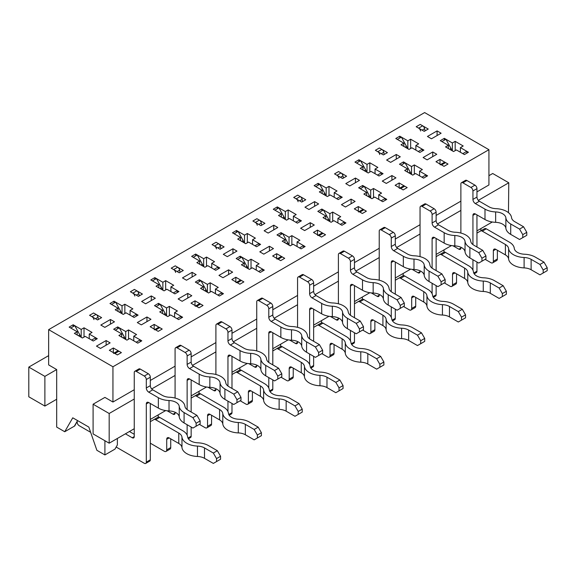 <?xml version="1.0" encoding="UTF-8"?>
<svg xmlns="http://www.w3.org/2000/svg" width="576" height="576" viewBox="0 0 576 576"><rect width="100%" height="100%" fill="white"/><g stroke="black" fill="none" stroke-linecap="round" stroke-linejoin="round"><path stroke-width="0.86" d="M452.362 142.97L444.326 138.326L440.302 140.645L448.344 145.289L445.529 146.909L453.564 151.553L456.379 149.926L464.414 154.57L468.432 152.251L460.397 147.607L463.212 145.987L455.177 141.343L452.362 142.97L452.362 150.854M444.326 140.184L444.326 138.326M428.249 129.046L420.214 124.409L416.196 126.727L424.231 131.364L428.249 129.046M112.946 366.768L488.93 149.695L424.634 112.572L48.65 329.645L112.946 366.768L112.946 402.034L134.251 389.736M488.93 149.695L488.93 184.961L476.957 191.88M480.895 230.81L480.895 228.578M247.334 242.777L247.334 233.496L244.519 235.123L236.484 230.479L232.466 232.805L240.502 237.442L237.686 239.069L245.722 243.706L248.537 242.086L256.572 246.722L260.59 244.404L252.554 239.76L252.554 244.404M276.811 259.085A2.844 1.642 -120 0 1 278.23 259.229L280.685 260.647L284.702 258.322L276.667 253.685L272.65 256.003L280.685 260.647L284.702 258.322L282.254 256.91A2.844 1.642 -120 0 0 280.829 256.766L277.402 258.746M276.667 258.322L276.667 253.685M48.65 329.645L48.65 364.91L56.686 369.554L56.686 427.09L64.728 431.734L74.772 425.93L77.184 421.294L77.184 422.222A2.844 1.642 -120 0 0 79.193 425.7L90.648 432.31M64.728 431.734L72.763 417.809L88.841 427.09L96.876 450.295L104.911 454.932L104.911 440.734M134.251 399.017L109.174 413.496L93.096 404.215L104.911 397.39L112.946 402.034M248.213 268.718L248.213 260.827L240.178 256.19L236.16 258.509L244.195 263.153L241.387 264.773L249.422 269.417L252.238 267.79L260.273 272.434L264.29 270.108L256.255 265.471L259.063 263.844L251.028 259.207L248.213 260.827M240.178 258.048L240.178 256.19M224.107 246.91L216.065 242.266L212.047 244.591L220.082 249.228L224.107 246.91M56.686 399.247L44.878 406.073L28.8 396.792L28.8 367.092L44.878 376.373L56.686 369.554M98.41 319.478L97.985 317.282A2.844 1.642 60 0 0 96.034 314.402L93.578 312.984L89.561 315.31L97.596 319.946L101.614 317.628L93.578 312.984L89.561 315.31L92.016 316.721A2.844 1.642 60 0 1 93.96 319.601M121.709 333.864L118.894 335.491L126.936 340.135L129.744 338.508L137.786 343.145L141.804 340.826L133.769 336.19L136.577 334.562L128.542 329.926L125.726 331.546L117.691 326.909L113.674 329.227L121.709 333.864L121.709 337.118M81.202 337.298L81.202 329.414L73.166 324.77L69.149 327.096L77.184 331.733L77.184 334.98M73.166 326.628L73.166 324.77M77.184 331.733L74.369 333.36L82.411 337.997L85.219 336.37L93.262 341.014L97.279 338.695L89.237 334.051L92.052 332.431L84.017 327.787L81.202 329.414M77.587 420.595L74.369 426.161M252.554 239.76L255.37 238.14L247.334 233.496M441.108 133.222L437.09 130.903L427.442 136.469L431.467 138.794L441.108 133.222M110.138 342.871L106.121 340.553L96.473 346.118L100.49 348.437L110.138 342.871M114.48 321.804L110.455 319.486L100.814 325.051L104.832 327.37L114.48 321.804M150.962 319.298L146.945 316.98L137.304 322.546L141.322 324.864L150.962 319.298M155.304 298.231L151.286 295.913L141.646 301.478L145.663 303.797L155.304 298.231M191.794 295.726L187.776 293.407L178.128 298.973L182.153 301.291L191.794 295.726M196.135 274.658L192.118 272.34L182.47 277.906L186.487 280.224L196.135 274.658M232.625 272.153L228.607 269.834L218.959 275.4L222.977 277.718L232.625 272.153M236.966 251.086L232.942 248.767L223.301 254.333L227.318 256.651L236.966 251.086M273.456 248.58L269.431 246.262L259.79 251.827L263.808 254.146L273.456 248.58M277.79 227.513L273.773 225.194L264.132 230.76L268.15 233.078L277.79 227.513M314.28 225.007L310.262 222.689L300.622 228.254L304.639 230.573L314.28 225.007M318.622 203.94L314.604 201.622L304.956 207.187L308.974 209.506L318.622 203.94M355.111 201.434L351.094 199.116L341.446 204.682L345.463 207L355.111 201.434M359.453 180.367L355.435 178.049L345.787 183.614L349.805 185.94L359.453 180.367M395.942 177.862L391.918 175.543L382.277 181.109L386.294 183.427L395.942 177.862M400.277 156.794L396.259 154.476L386.618 160.042L390.636 162.367L400.277 156.794M436.766 154.289L432.749 151.97L423.108 157.536L427.126 159.862L436.766 154.289M113.494 353.376A2.844 1.642 -120 0 1 114.919 353.52L117.367 354.931L121.392 352.613L113.35 347.976L109.332 350.294L117.367 354.931L121.392 352.613L118.937 351.194A2.844 1.642 -120 0 0 117.511 351.058L114.084 353.038M142.445 294.055L134.41 289.411L130.392 291.737L138.427 296.374L142.445 294.055M154.325 329.803A2.844 1.642 -120 0 1 155.743 329.947L158.198 331.358L162.216 329.04L154.181 324.403L150.163 326.722L158.198 331.358L162.216 329.04L159.761 327.622A2.844 1.642 -120 0 0 158.342 327.485L154.915 329.465M195.156 306.23A2.844 1.642 -120 0 1 196.574 306.374L199.03 307.786L203.047 305.467L195.012 300.83L190.994 303.149L199.03 307.786L203.047 305.467L200.592 304.049A2.844 1.642 -120 0 0 199.174 303.912L195.739 305.892M183.276 270.482L175.241 265.838L171.216 268.164L179.258 272.801L183.276 270.482M235.98 282.658A2.844 1.642 -120 0 1 237.406 282.802L239.854 284.22L243.878 281.894L235.836 277.258L231.818 279.576L239.854 284.22L243.878 281.894L241.423 280.483A2.844 1.642 -120 0 0 239.998 280.339L236.57 282.319M264.931 223.337L256.896 218.7L252.878 221.018L260.914 225.655L264.931 223.337M305.762 199.764L297.727 195.127L293.71 197.446L301.745 202.082L305.762 199.764M317.642 235.512A2.844 1.642 -120 0 1 319.061 235.656L321.516 237.074L325.534 234.749L317.498 230.112L313.481 232.43L321.516 237.074L325.534 234.749L323.078 233.338A2.844 1.642 -120 0 0 321.66 233.194L318.226 235.174M358.466 211.939A2.844 1.642 -120 0 1 359.892 212.083L362.347 213.502L366.365 211.176L358.322 206.539L354.305 208.858L362.347 213.502L366.365 211.176L363.91 209.765A2.844 1.642 -120 0 0 362.491 209.621L359.057 211.601M399.298 188.366A2.844 1.642 -120 0 1 400.716 188.51L403.171 189.929L407.189 187.61L399.154 182.966L395.136 185.285L403.171 189.929L407.189 187.61L404.741 186.192A2.844 1.642 -120 0 0 403.315 186.048L399.888 188.028M440.129 164.801A2.844 1.642 -120 0 1 441.547 164.938L444.002 166.356L448.02 164.038L439.985 159.394L435.967 161.712L444.002 166.356L448.02 164.038L445.565 162.619A2.844 1.642 -120 0 0 444.146 162.475L440.719 164.455M346.594 176.191L338.551 171.554L334.534 173.873L342.576 178.51L346.594 176.191M387.418 152.618L379.382 147.982L375.365 150.3L383.4 154.937L387.418 152.618M403.819 143.15L401.004 144.778L409.039 149.414L411.854 147.794L419.89 152.431L423.907 150.113L415.872 145.476L418.687 143.849L410.645 139.212L407.837 140.832L399.794 136.195L395.777 138.514L403.819 143.15L403.819 146.405M362.988 166.723L360.173 168.35L368.208 172.987L371.023 171.367L379.058 176.004L383.083 173.686L375.041 169.049L377.856 167.422L369.821 162.785L367.006 164.405L358.97 159.768L354.953 162.086L362.988 166.723L362.988 169.978M322.157 190.296L319.342 191.923L327.384 196.56L330.192 194.94L338.234 199.577L342.252 197.258L334.217 192.622L337.025 190.994L328.99 186.358L326.174 187.978L318.139 183.341L314.122 185.659L322.157 190.296L322.157 193.543M281.326 213.869L278.518 215.496L286.553 220.133L289.368 218.513L297.403 223.15L301.421 220.831L293.386 216.194L296.201 214.567L288.158 209.923L285.35 211.55L277.308 206.914L273.29 209.232L281.326 213.869L281.326 217.116M199.67 261.014L196.855 262.642L204.898 267.278L207.706 265.658L215.748 270.295L219.766 267.977L211.73 263.333L214.538 261.713L206.503 257.069L203.688 258.696L195.653 254.052L191.635 256.378L199.67 261.014L199.67 264.262M158.839 284.587L156.031 286.214L164.066 290.851L166.882 289.231L174.917 293.868L178.934 291.55L170.899 286.906L173.714 285.286L165.672 280.642L162.864 282.269L154.822 277.625L150.804 279.95L158.839 284.587L158.839 287.834M118.015 308.16L115.2 309.787L123.235 314.424L126.05 312.804L134.086 317.441L138.103 315.122L130.068 310.478L132.883 308.858L124.848 304.214L122.033 305.842L113.998 301.198L109.973 303.523L118.015 308.16L118.015 311.407M162.54 310.298L159.725 311.918L167.76 316.562L170.575 314.935L178.61 319.572L182.635 317.254L174.593 312.617L177.408 310.99L169.373 306.353L166.558 307.973L158.522 303.336L154.505 305.654L162.54 310.298L162.54 313.546M203.371 286.726L200.556 288.346L208.591 292.99L211.406 291.362L219.442 296.006L223.459 293.681L215.424 289.044L218.239 287.417L210.197 282.78L207.389 284.4L199.346 279.763L195.329 282.082L203.371 286.726L203.371 289.973M285.026 239.58L282.211 241.2L290.254 245.844L293.062 244.217L301.104 248.861L305.122 246.535L297.079 241.898L299.894 240.271L291.859 235.634L289.044 237.254L281.009 232.618L276.991 234.936L285.026 239.58L285.026 242.827M325.858 216.007L323.042 217.627L331.078 222.271L333.893 220.644L341.928 225.288L345.946 222.962L337.91 218.326L340.726 216.698L332.69 212.062L329.875 213.682L321.84 209.045L317.815 211.363L325.858 216.007L325.858 219.254M366.682 192.434L363.874 194.054L371.909 198.698L374.724 197.071L382.759 201.715L386.777 199.39L378.742 194.753L381.55 193.126L373.514 188.489L370.706 190.116L362.664 185.472L358.646 187.79L366.682 192.434L366.682 195.682M407.513 168.862L404.698 170.482L412.74 175.126L415.548 173.498L423.59 178.142L427.608 175.824L419.566 171.18L422.381 169.56L414.346 164.916L411.53 166.543L403.495 161.899L399.478 164.218L407.513 168.862L407.513 172.109M244.519 243.014L244.519 235.123M236.484 232.337L236.484 230.479M289.044 237.254L289.044 245.146M281.009 234.475L281.009 232.618M411.53 166.543L411.53 174.427M403.495 163.757L403.495 161.899M399.794 138.053L399.794 136.195M407.837 140.832L407.837 148.723M410.645 148.493L410.645 139.212M291.859 244.915L291.859 235.634M321.516 322.855L321.516 320.594M117.367 438.458L117.367 444.953L114.962 449.129L104.911 454.932M280.685 344.167L280.685 346.428M93.096 404.215L93.096 433.915L109.174 443.189L134.251 428.717M150.322 419.436L165.665 410.573M191.153 395.863L206.496 387.007M231.984 372.29L247.32 363.434M272.808 348.718L288.151 339.862M313.639 325.145L328.982 316.289M354.47 301.572L369.814 292.716M395.294 277.999L410.638 269.143M436.126 254.426L451.469 245.57M476.957 230.854L492.3 221.998M508.464 212.666L508.781 182.779L492.71 173.498L488.93 175.68M158.198 414.886L158.198 417.146M128.542 339.206L128.542 329.926M133.769 336.19L133.769 340.826M448.344 148.536L448.344 145.289M444.002 252.137L444.002 249.883M415.872 150.113L415.872 145.476M439.985 164.038L439.985 159.394M293.386 220.831L293.386 216.194M317.498 234.749L317.498 230.112M460.397 152.251L460.397 147.607M125.726 339.437L125.726 331.546M117.691 328.766L117.691 326.909M455.177 150.624L455.177 141.343M256.255 265.471L256.255 270.108M251.028 268.488L251.028 259.207M240.502 237.442L240.502 240.689M84.017 337.068L84.017 327.787M89.237 334.051L89.237 338.695M113.35 352.613L113.35 347.976M150.322 380.455L175.075 366.163M191.153 356.882L215.906 342.59M231.984 333.31L256.738 319.018M272.808 309.737L297.562 295.445M313.639 286.164L338.393 271.872M354.47 262.591L379.224 248.299M395.294 239.018L420.048 224.726M436.126 215.446L460.879 201.154M375.041 173.686L375.041 169.049M399.154 187.61L399.154 182.966M358.322 211.176L358.322 206.539M369.821 172.066L369.821 162.785M367.006 164.405L367.006 172.296M334.217 197.258L334.217 192.622M328.99 195.631L328.99 186.358M326.174 187.978L326.174 195.869M285.35 211.55L285.35 219.442M288.158 219.204L288.158 209.923M211.73 263.333L211.73 267.977M206.503 266.35L206.503 257.069M170.899 286.906L170.899 291.55M203.688 266.587L203.688 258.696M165.672 289.922L165.672 280.642M130.068 310.478L130.068 315.122M162.864 290.153L162.864 282.269M124.848 313.495L124.848 304.214M174.593 312.617L174.593 317.254M122.033 313.726L122.033 305.842M169.373 315.634L169.373 306.353M215.424 289.044L215.424 293.681M166.558 315.864L166.558 307.973M210.197 292.061L210.197 282.78M207.389 292.291L207.389 284.4M244.195 263.153L244.195 266.4M297.079 246.535L297.079 241.898M337.91 222.962L337.91 218.326M332.69 221.342L332.69 212.062M329.875 213.682L329.875 221.573M378.742 199.39L378.742 194.753M373.514 197.77L373.514 188.489M370.706 190.116L370.706 198M419.566 175.824L419.566 171.18M414.346 174.197L414.346 164.916M113.998 303.055L113.998 301.198M358.97 161.618L358.97 159.768M362.664 187.33L362.664 185.472M318.139 185.191L318.139 183.341M321.84 210.902L321.84 209.045M277.308 208.764L277.308 206.914M195.653 255.91L195.653 254.052M199.346 281.621L199.346 279.763M154.822 279.482L154.822 277.625M158.522 305.194L158.522 303.336M151.69 388.951L175.075 375.444M192.514 365.378L215.906 351.871M233.345 341.806L256.738 328.298M274.176 318.233L297.562 304.726M315 294.66L338.393 281.153M355.831 271.087L379.224 257.58M396.662 247.514L420.048 234.007M437.494 223.942L460.879 210.434M478.318 200.369L508.781 182.779M48.65 355.63L28.8 367.092M362.347 299.282L362.347 297.022M154.181 329.04L154.181 324.403M195.012 305.467L195.012 300.83M199.03 391.313L199.03 393.574M235.836 281.894L235.836 277.258M239.854 367.74L239.854 370.001M44.878 376.373L44.878 406.073M109.174 413.496L109.174 443.189M403.171 275.71L403.171 273.449M437.09 135.54L437.09 130.903M106.121 345.19L106.121 340.553M110.455 324.122L110.455 319.486M146.945 321.617L146.945 316.98M151.286 300.55L151.286 295.913M187.776 298.044L187.776 293.407M192.118 276.977L192.118 272.34M228.607 274.471L228.607 269.834M232.942 253.404L232.942 248.767M269.431 250.898L269.431 246.262M273.773 229.831L273.773 225.194M310.262 227.326L310.262 222.689M314.604 206.258L314.604 201.622M351.094 203.753L351.094 199.116M355.435 182.686L355.435 178.049M391.918 180.18L391.918 175.543M396.259 159.113L396.259 154.476M432.749 156.607L432.749 151.97M381.838 149.393L377.82 151.718L375.365 150.3L379.382 147.982L381.838 149.393A2.844 1.642 60 0 1 383.782 152.273L384.214 154.469M401.083 165.146L405.101 162.828L410.177 172.022A5.681 3.283 60 0 1 411.034 174.139M426.053 176.717L426.002 174.895L421.978 177.214M436.126 256.651L443.779 252.238A3.413 1.966 60 0 1 445.486 252.403L468.598 265.752A16.668 9.626 0 0 1 473.443 271.901A10.987 6.343 180 0 0 483.66 277.805A16.668 9.626 0 0 1 494.316 280.598L503.158 285.703L506.369 291.269L502.351 293.594L502.351 296.561L506.369 294.242L506.369 291.269M456.538 273.823L456.538 282.55A3.413 1.966 60 0 1 455.832 284.112L451.814 286.43A3.413 1.966 60 0 1 450.108 286.258L444.326 282.917M377.82 151.718A2.844 1.642 60 0 1 379.764 154.591M439.762 254.556L443.779 252.238L439.762 254.556A3.413 1.966 60 0 1 441.468 254.729L464.58 268.07L464.58 278.467L454.932 272.894L452.52 274.291L452.52 284.868A3.413 1.966 60 0 1 451.814 286.43M502.351 293.594L499.14 288.022L490.298 282.917A10.987 6.343 0 0 0 483.271 281.074A16.668 9.626 180 0 1 467.77 272.124A10.987 6.343 0 0 0 464.58 268.07M499.14 288.022L503.158 285.703M452.52 274.291A3.413 1.966 60 0 1 453.226 272.729A3.413 1.966 60 0 1 454.932 272.894M502.351 296.561L499.14 298.418L490.298 293.314A10.987 6.343 0 0 0 483.271 291.47A16.668 9.626 180 0 1 467.77 282.521A10.987 6.343 0 0 0 464.58 278.467M341.006 172.966L336.989 175.291L334.534 173.873L338.551 171.554L341.006 172.966A2.844 1.642 60 0 1 342.958 175.846L343.382 178.042M360.252 188.719L364.27 186.401L369.346 195.595A5.681 3.283 60 0 1 370.202 197.712M385.222 200.29L385.171 198.468L381.154 200.786M395.294 280.224L402.948 275.81A3.413 1.966 60 0 1 404.654 275.976L427.766 289.325A16.668 9.626 0 0 1 432.612 295.474A10.987 6.343 180 0 0 442.829 301.37A16.668 9.626 0 0 1 453.485 304.171L462.326 309.276L465.545 314.842L461.52 317.16L461.52 320.134L465.545 317.815L465.545 314.842M415.714 297.396L415.714 306.122A3.413 1.966 60 0 1 415.008 307.678L410.983 310.003A3.413 1.966 60 0 1 409.284 309.83L403.495 306.49M336.989 175.291A2.844 1.642 60 0 1 338.94 178.164M398.93 278.129L402.948 275.81L398.93 278.129A3.413 1.966 60 0 1 400.637 278.302L423.749 291.643L423.749 302.033L414.101 296.467L411.696 297.857L411.696 308.441A3.413 1.966 60 0 1 410.983 310.003M461.52 317.16L458.309 311.594L449.467 306.49A10.987 6.343 0 0 0 442.44 304.646A16.668 9.626 180 0 1 426.938 295.697A10.987 6.343 0 0 0 423.749 291.643M458.309 311.594L462.326 309.276M411.696 297.857A3.413 1.966 60 0 1 412.402 296.302A3.413 1.966 60 0 1 414.101 296.467M461.52 320.134L458.309 321.991L449.467 316.886A10.987 6.343 0 0 0 442.44 315.043A16.668 9.626 180 0 1 426.938 306.094A10.987 6.343 0 0 0 423.749 302.033M300.182 196.538L296.158 198.864L293.71 197.446L297.727 195.127L300.182 196.538A2.844 1.642 60 0 1 302.126 199.418L302.551 201.614M319.428 212.292L323.446 209.974L328.522 219.168A5.681 3.283 60 0 1 329.371 221.285M344.39 223.862L344.34 222.041L340.322 224.359M354.47 303.797L362.117 299.383A3.413 1.966 60 0 1 363.823 299.549L386.935 312.898A16.668 9.626 0 0 1 391.781 319.046A10.987 6.343 180 0 0 401.998 324.943A16.668 9.626 0 0 1 412.654 327.744L421.495 332.849L424.714 338.414L420.696 340.733L420.696 343.706L424.714 341.388L424.714 338.414M374.882 320.969L374.882 329.695A3.413 1.966 60 0 1 374.177 331.25L370.159 333.576A3.413 1.966 60 0 1 368.453 333.403L362.664 330.062M296.158 198.864A2.844 1.642 60 0 1 298.109 201.737M358.099 301.702L362.117 299.383L358.099 301.702A3.413 1.966 60 0 1 359.806 301.867L382.918 315.216L382.918 325.606L373.277 320.04L370.865 321.43L370.865 332.014A3.413 1.966 60 0 1 370.159 333.576M420.696 340.733L417.478 335.167L408.636 330.062A10.987 6.343 0 0 0 401.616 328.219A16.668 9.626 180 0 1 386.114 319.27A10.987 6.343 0 0 0 382.918 315.216M417.478 335.167L421.495 332.849M370.865 321.43A3.413 1.966 60 0 1 371.57 319.874A3.413 1.966 60 0 1 373.277 320.04M420.696 343.706L417.478 345.564L408.636 340.459A10.987 6.343 0 0 0 401.616 338.616A16.668 9.626 180 0 1 386.114 329.666A10.987 6.343 0 0 0 382.918 325.606M259.351 220.111L255.334 222.437L252.878 221.018L256.896 218.7L259.351 220.111A2.844 1.642 60 0 1 261.295 222.991L261.727 225.187M278.597 235.865L282.614 233.546L287.69 242.741A5.681 3.283 60 0 1 288.54 244.858M303.566 247.435L303.509 245.606L299.491 247.932M313.639 327.37L321.293 322.956A3.413 1.966 60 0 1 322.999 323.122L346.111 336.47A16.668 9.626 0 0 1 350.957 342.619A10.987 6.343 180 0 0 361.174 348.516A16.668 9.626 0 0 1 371.83 351.317L380.671 356.422L383.882 361.987L379.865 364.306L379.865 367.279L383.882 364.961L383.882 361.987M334.051 344.542L334.051 353.268A3.413 1.966 60 0 1 333.346 354.823L329.328 357.149A3.413 1.966 60 0 1 327.622 356.976L321.833 353.635M255.334 222.437A2.844 1.642 60 0 1 257.278 225.31M317.275 325.274L321.293 322.956L317.275 325.274A3.413 1.966 60 0 1 318.974 325.44L342.094 338.789L342.094 349.178L332.446 343.613L330.034 345.002L330.034 355.586A3.413 1.966 60 0 1 329.328 357.149M379.865 364.306L376.654 358.74L367.812 353.635A10.987 6.343 0 0 0 360.785 351.792A16.668 9.626 180 0 1 345.283 342.842A10.987 6.343 0 0 0 342.094 338.789M376.654 358.74L380.671 356.422M330.034 345.002A3.413 1.966 60 0 1 330.739 343.447A3.413 1.966 60 0 1 332.446 343.613M379.865 367.279L376.654 369.137L367.812 364.032A10.987 6.343 0 0 0 360.785 362.189A16.668 9.626 180 0 1 345.283 353.239A10.987 6.343 0 0 0 342.094 349.178M218.52 243.684L214.502 246.002L212.047 244.591L216.065 242.266L218.52 243.684A2.844 1.642 60 0 1 220.471 246.564L220.896 248.76M237.766 259.438L241.783 257.119L246.859 266.314A5.681 3.283 60 0 1 247.716 268.43M262.735 271.008L262.685 269.179L258.667 271.505M272.808 350.942L280.462 346.529A3.413 1.966 60 0 1 282.168 346.694L305.28 360.036A16.668 9.626 0 0 1 310.126 366.192A10.987 6.343 180 0 0 320.342 372.089A16.668 9.626 0 0 1 330.998 374.89L339.84 379.994L343.058 385.56L339.034 387.878L339.034 390.852L343.058 388.534L343.058 385.56M293.227 368.114L293.227 376.841A3.413 1.966 60 0 1 292.514 378.396L288.497 380.722A3.413 1.966 60 0 1 286.798 380.549L281.009 377.208M214.502 246.002A2.844 1.642 60 0 1 216.454 248.882M276.444 348.847L280.462 346.529L276.444 348.847A3.413 1.966 60 0 1 278.15 349.013L301.262 362.362L301.262 372.751L291.614 367.186L289.202 368.575L289.202 379.159A3.413 1.966 60 0 1 288.497 380.722M339.034 387.878L335.822 382.313L326.981 377.208A10.987 6.343 0 0 0 319.954 375.365A16.668 9.626 180 0 1 304.452 366.415A10.987 6.343 0 0 0 301.262 362.362M335.822 382.313L339.84 379.994M289.202 368.575A3.413 1.966 60 0 1 289.915 367.02A3.413 1.966 60 0 1 291.614 367.186M339.034 390.852L335.822 392.71L326.981 387.605A10.987 6.343 0 0 0 319.954 385.762A16.668 9.626 180 0 1 304.452 376.812A10.987 6.343 0 0 0 301.262 372.751M177.689 267.257L173.671 269.575L171.216 268.164L175.241 265.838L177.689 267.257A2.844 1.642 60 0 1 179.64 270.137L180.065 272.333M196.942 283.01L200.959 280.692L206.028 289.886A5.681 3.283 60 0 1 206.885 292.003M221.904 294.581L221.854 292.752L217.836 295.078M231.984 374.515L239.63 370.102A3.413 1.966 60 0 1 241.337 370.267L264.449 383.609A16.668 9.626 0 0 1 269.294 389.765A10.987 6.343 180 0 0 279.511 395.662A16.668 9.626 0 0 1 290.167 398.462L299.009 403.567L302.227 409.133L298.21 411.451L298.21 414.425L302.227 412.106L302.227 409.133M252.396 391.687L252.396 400.406A3.413 1.966 60 0 1 251.69 401.969L247.673 404.294A3.413 1.966 60 0 1 245.966 404.122L240.178 400.781M173.671 269.575A2.844 1.642 60 0 1 175.622 272.455M235.613 372.42L239.63 370.102L235.613 372.42A3.413 1.966 60 0 1 237.319 372.586L260.431 385.934L260.431 396.324L250.79 390.758L248.378 392.148L248.378 402.732A3.413 1.966 60 0 1 247.673 404.294M298.21 411.451L294.991 405.886L286.15 400.781A10.987 6.343 0 0 0 279.13 398.938A16.668 9.626 180 0 1 263.628 389.988A10.987 6.343 0 0 0 260.431 385.934M294.991 405.886L299.009 403.567M248.378 392.148A3.413 1.966 60 0 1 249.084 390.586A3.413 1.966 60 0 1 250.79 390.758M298.21 414.425L294.991 416.282L286.15 411.178A10.987 6.343 0 0 0 279.13 409.334A16.668 9.626 180 0 1 263.628 400.385A10.987 6.343 0 0 0 260.431 396.324M136.865 290.83L132.847 293.148L130.392 291.737L134.41 289.411L136.865 290.83A2.844 1.642 60 0 1 138.809 293.71L139.241 295.906M156.11 306.583L160.128 304.265L165.204 313.459A5.681 3.283 60 0 1 166.054 315.576M181.08 318.154L181.022 316.325L177.005 318.65M191.153 398.088L198.806 393.674A3.413 1.966 60 0 1 200.506 393.84L223.625 407.182A16.668 9.626 0 0 1 228.463 413.338A10.987 6.343 180 0 0 238.68 419.234A16.668 9.626 0 0 1 249.343 422.035L258.185 427.14L261.396 432.706L257.378 435.024L257.378 437.998L261.396 435.672L261.396 432.706M211.565 415.26L211.565 423.979A3.413 1.966 60 0 1 210.859 425.542L206.842 427.86A3.413 1.966 60 0 1 205.135 427.694L199.346 424.354M132.847 293.148A2.844 1.642 60 0 1 134.791 296.028M194.789 395.993L198.806 393.674L194.789 395.993A3.413 1.966 60 0 1 196.488 396.158L219.6 409.507L219.6 419.897L209.959 414.331L207.547 415.721L207.547 426.305A3.413 1.966 60 0 1 206.842 427.86M257.378 435.024L254.16 429.458L245.326 424.354A10.987 6.343 0 0 0 238.298 422.51A16.668 9.626 180 0 1 222.797 413.561A10.987 6.343 0 0 0 219.6 409.507M254.16 429.458L258.185 427.14M207.547 415.721A3.413 1.966 60 0 1 208.253 414.158A3.413 1.966 60 0 1 209.959 414.331M257.378 437.998L254.16 439.848L245.326 434.75A10.987 6.343 0 0 0 238.298 432.907A16.668 9.626 180 0 1 222.797 423.95A10.987 6.343 0 0 0 219.6 419.897M115.279 330.156L119.297 327.838L124.373 337.032A5.681 3.283 60 0 1 125.23 339.149M140.249 341.726L140.198 339.898L136.174 342.223M150.322 421.661L157.975 417.24A3.413 1.966 60 0 1 159.682 417.413L182.794 430.754A16.668 9.626 -0 0 1 187.639 436.91A10.987 6.343 180 0 0 197.856 442.807A16.668 9.626 -0 0 1 208.512 445.608L217.354 450.713L220.565 456.278L216.547 458.597L216.547 461.57L220.565 459.245L220.565 456.278M170.734 438.833L170.734 447.552A3.413 1.966 60 0 1 170.028 449.114L166.01 451.433A3.413 1.966 60 0 1 164.304 451.267L150.322 443.196M157.975 417.24L153.958 419.566A3.413 1.966 60 0 1 155.664 419.731L178.776 433.08L178.776 443.47L169.128 437.904L166.716 439.294L166.716 449.878A3.413 1.966 60 0 1 166.01 451.433M216.547 458.597L213.336 453.031L204.494 447.926A10.987 6.343 -0 0 0 197.467 446.083A16.668 9.626 180 0 1 181.966 437.134A10.987 6.343 -0 0 0 178.776 433.08M213.336 453.031L217.354 450.713M166.716 439.294A3.413 1.966 60 0 1 167.422 437.731A3.413 1.966 60 0 1 169.128 437.904M216.547 461.57L213.336 463.421L204.494 458.323A10.987 6.343 -0 0 0 197.467 456.473A16.668 9.626 180 0 1 181.966 447.523A10.987 6.343 -0 0 0 178.776 443.47M422.669 125.82L418.644 128.146L416.196 126.727L420.214 124.409L422.669 125.82A2.844 1.642 60 0 1 424.613 128.7L425.045 130.896M441.914 141.574L445.932 139.255L451.008 148.45A5.681 3.283 60 0 1 451.858 150.566M466.877 153.144L466.826 151.322L462.809 153.641M476.957 233.086L484.61 228.665A3.413 1.966 60 0 1 486.31 228.83L509.422 242.179A16.668 9.626 0 0 1 514.267 248.328A10.987 6.343 180 0 0 524.484 254.232A16.668 9.626 -0 0 1 535.147 257.026L543.982 262.13L547.2 267.696L543.182 270.022L543.182 272.988L547.2 270.67L547.2 267.696M497.369 250.25L497.369 258.977A3.413 1.966 60 0 1 496.663 260.539L492.646 262.858A3.413 1.966 60 0 1 490.939 262.685L485.15 259.344M418.644 128.146A2.844 1.642 60 0 1 420.595 131.018M484.61 228.665L480.586 230.983A3.413 1.966 60 0 1 482.292 231.156L505.404 244.498L505.404 254.894L495.763 249.322L493.351 250.718L493.351 261.295A3.413 1.966 60 0 1 492.646 262.858M543.182 270.022L539.964 264.449L531.122 259.344A10.987 6.343 -0 0 0 524.102 257.501A16.668 9.626 180 0 1 508.601 248.551A10.987 6.343 0 0 0 505.404 244.498M539.964 264.449L543.982 262.13M493.351 250.718A3.413 1.966 60 0 1 494.057 249.156A3.413 1.966 60 0 1 495.763 249.322M543.182 272.988L539.964 274.846L531.122 269.741A10.987 6.343 -0 0 0 524.102 267.898A16.668 9.626 180 0 1 508.601 258.948A10.987 6.343 0 0 0 505.404 254.894M188.374 438.797L190.562 437.53A2.844 1.642 -120 0 0 191.153 436.234L191.153 427.046M191.153 412.013L191.153 379.901M187.135 435.125L187.135 424.721M187.135 409.608L187.135 380.362A3.413 1.966 -120 0 1 187.841 378.799A3.413 1.966 -120 0 1 189.547 378.972L199.188 384.538A16.668 9.626 0 0 0 209.844 387.338A10.987 6.343 180 0 1 220.061 393.235A16.668 9.626 0 0 0 224.906 399.391L233.748 404.489L240.984 400.313L240.984 397.346L236.966 399.665L233.748 394.099L237.766 391.781L240.984 397.346M111.586 304.445L115.603 302.126L120.679 311.321A5.681 3.283 -120 0 1 121.529 313.438M132.48 316.512L136.498 314.194L136.548 316.022M175.666 347.695A2.844 1.642 -120 0 1 177.084 347.832L185.126 352.476A2.844 1.642 -120 0 1 187.135 355.954L187.135 364.399L191.153 362.081L191.153 353.635A2.844 1.642 -120 0 0 189.144 350.158L181.102 345.514A2.844 1.642 -120 0 0 179.683 345.377L175.666 347.695A2.844 1.642 -120 0 0 175.075 348.991L175.075 398.059M191.153 362.081A3.413 1.966 -120 0 0 193.565 366.257L203.206 371.822A10.987 6.343 0 0 0 210.233 373.666A16.668 9.626 180 0 1 225.734 382.615A10.987 6.343 0 0 0 228.924 386.676L237.766 391.781M187.135 364.399A3.413 1.966 -120 0 0 189.547 368.575L199.188 374.148A16.668 9.626 0 0 0 209.844 376.942A10.987 6.343 180 0 1 220.061 382.838A16.668 9.626 0 0 0 224.906 388.994L233.748 394.099M175.075 412.258L175.075 413.028A2.844 1.642 -120 0 1 174.492 414.331A2.844 1.642 -120 0 1 173.066 414.194L167.148 410.774M236.966 399.665L236.966 402.638M229.205 415.224L231.394 413.964A2.844 1.642 -120 0 0 231.984 412.661L231.984 403.474M231.984 388.44L231.984 356.328M227.959 411.552L227.959 401.148M227.959 386.035L227.959 356.789A3.413 1.966 -120 0 1 228.665 355.226A3.413 1.966 -120 0 1 230.371 355.399L240.019 360.965A16.668 9.626 0 0 0 250.675 363.766A10.987 6.343 180 0 1 260.892 369.662A16.668 9.626 0 0 0 265.738 375.818L274.579 380.923L281.808 376.74L281.808 373.774L277.79 376.092L274.579 370.526L278.597 368.208L281.808 373.774M152.41 280.879L156.434 278.554L161.503 287.748A5.681 3.283 -120 0 1 162.36 289.865M173.311 292.939L177.329 290.621L177.379 292.45M216.497 324.122A2.844 1.642 -120 0 1 217.915 324.259L225.95 328.903A2.844 1.642 -120 0 1 227.959 332.381L227.959 340.826L231.984 338.508L231.984 330.062A2.844 1.642 -120 0 0 229.968 326.585L221.933 321.941A2.844 1.642 -120 0 0 220.514 321.804L216.497 324.122A2.844 1.642 -120 0 0 215.906 325.426L215.906 374.486M231.984 338.508A3.413 1.966 -120 0 0 234.389 342.684L244.037 348.25A10.987 6.343 0 0 0 251.064 350.093A16.668 9.626 180 0 1 266.566 359.042A10.987 6.343 0 0 0 269.755 363.103L278.597 368.208M227.959 340.826A3.413 1.966 -120 0 0 230.371 345.002L240.019 350.575A16.668 9.626 0 0 0 250.675 353.369A10.987 6.343 180 0 1 260.892 359.266A16.668 9.626 0 0 0 265.738 365.422L274.579 370.526M215.906 388.685L215.906 389.455A2.844 1.642 -120 0 1 215.316 390.758A2.844 1.642 -120 0 1 213.898 390.622L207.979 387.202M277.79 376.092L277.79 379.066M270.029 391.651L272.218 390.391A2.844 1.642 -120 0 0 272.808 389.088L272.808 379.901M272.808 364.867L272.808 332.755M268.79 387.979L268.79 377.582M268.79 362.462L268.79 333.216A3.413 1.966 -120 0 1 269.496 331.654A3.413 1.966 -120 0 1 271.202 331.826L280.85 337.392A16.668 9.626 0 0 0 291.506 340.193A10.987 6.343 180 0 1 301.723 346.09A16.668 9.626 0 0 0 306.569 352.246L315.41 357.35L322.639 353.174L322.639 350.201L318.622 352.519L315.41 346.954L319.428 344.635L322.639 350.201M193.241 257.306L197.258 254.981L202.334 264.175A5.681 3.283 -120 0 1 203.191 266.292M214.135 269.366L218.16 267.048L218.21 268.877M257.321 300.55A2.844 1.642 -120 0 1 258.746 300.686L266.782 305.33A2.844 1.642 -120 0 1 268.79 308.808L268.79 317.254L272.808 314.935L272.808 306.49A2.844 1.642 -120 0 0 270.799 303.012L262.764 298.368A2.844 1.642 -120 0 0 261.346 298.231L257.321 300.55A2.844 1.642 -120 0 0 256.738 301.853L256.738 350.914M272.808 314.935A3.413 1.966 -120 0 0 275.22 319.111L284.868 324.677A10.987 6.343 0 0 0 291.888 326.52A16.668 9.626 180 0 1 307.39 335.477A10.987 6.343 0 0 0 310.586 339.53L319.428 344.635M268.79 317.254A3.413 1.966 -120 0 0 271.202 321.43L280.85 327.002A16.668 9.626 0 0 0 291.506 329.796A10.987 6.343 180 0 1 301.723 335.693A16.668 9.626 0 0 0 306.569 341.849L315.41 346.954M256.738 365.112L256.738 365.89A2.844 1.642 -120 0 1 256.147 367.186A2.844 1.642 -120 0 1 254.729 367.049L248.81 363.629M318.622 352.519L318.622 355.493M310.86 368.078L313.049 366.818A2.844 1.642 -120 0 0 313.639 365.515L313.639 356.328M313.639 341.294L313.639 309.182M309.622 364.406L309.622 354.01M309.622 338.89L309.622 309.643A3.413 1.966 -120 0 1 310.327 308.088A3.413 1.966 -120 0 1 312.034 308.254L321.674 313.819A16.668 9.626 0 0 0 332.33 316.62A10.987 6.343 180 0 1 342.547 322.517A16.668 9.626 0 0 0 347.393 328.673L356.234 333.778L363.47 329.602L363.47 326.628L359.453 328.946L356.234 323.381L360.252 321.062L363.47 326.628M234.072 233.734L238.09 231.408L243.166 240.602A5.681 3.283 -120 0 1 244.015 242.719M254.966 245.794L258.984 243.475L259.034 245.304M298.152 276.977A2.844 1.642 -120 0 1 299.57 277.121L307.613 281.758A2.844 1.642 -120 0 1 309.622 285.235L309.622 293.681L313.639 291.362L313.639 282.917A2.844 1.642 -120 0 0 311.63 279.439L303.595 274.795A2.844 1.642 -120 0 0 302.17 274.658L298.152 276.977A2.844 1.642 -120 0 0 297.562 278.28L297.562 327.341M313.639 291.362A3.413 1.966 -120 0 0 316.051 295.538L325.692 301.104A10.987 6.343 0 0 0 332.719 302.954A16.668 9.626 180 0 1 348.221 311.904A10.987 6.343 0 0 0 351.41 315.958L360.252 321.062M309.622 293.681A3.413 1.966 -120 0 0 312.034 297.857L321.674 303.43A16.668 9.626 0 0 0 332.33 306.223A10.987 6.343 180 0 1 342.547 312.12A16.668 9.626 0 0 0 347.393 318.276L356.234 323.381M297.562 341.539L297.562 342.317A2.844 1.642 -120 0 1 296.978 343.613A2.844 1.642 -120 0 1 295.553 343.476L289.634 340.056M359.453 328.946L359.453 331.92M351.691 344.506L353.88 343.246A2.844 1.642 -120 0 0 354.47 341.942L354.47 332.755M354.47 317.722L354.47 285.61M350.446 340.834L350.446 330.437M350.446 315.317L350.446 286.07A3.413 1.966 -120 0 1 351.158 284.515A3.413 1.966 -120 0 1 352.858 284.681L362.506 290.246A16.668 9.626 0 0 0 373.162 293.047A10.987 6.343 180 0 1 383.378 298.944A16.668 9.626 0 0 0 388.224 305.1L397.066 310.205L404.302 306.029L404.302 303.055L400.277 305.374L397.066 299.808L401.083 297.49L404.302 303.055M274.896 210.161L278.921 207.835L283.99 217.03A5.681 3.283 -120 0 1 284.846 219.146M295.798 222.221L299.815 219.902L299.866 221.731M338.983 253.404A2.844 1.642 -120 0 1 340.402 253.548L348.437 258.185A2.844 1.642 -120 0 1 350.446 261.662L350.446 270.108L354.47 267.79L354.47 259.344A2.844 1.642 -120 0 0 352.462 255.866L344.419 251.222A2.844 1.642 -120 0 0 343.001 251.086L338.983 253.404A2.844 1.642 -120 0 0 338.393 254.707L338.393 303.768M354.47 267.79A3.413 1.966 -120 0 0 356.882 271.966L366.523 277.538A10.987 6.343 0 0 0 373.55 279.382A16.668 9.626 180 0 1 389.052 288.331A10.987 6.343 0 0 0 392.242 292.385L401.083 297.49M350.446 270.108A3.413 1.966 -120 0 0 352.858 274.284L362.506 279.857A16.668 9.626 0 0 0 373.162 282.65A10.987 6.343 180 0 1 383.378 288.554A16.668 9.626 0 0 0 388.224 294.703L397.066 299.808M338.393 317.966L338.393 318.744A2.844 1.642 -120 0 1 337.802 320.04A2.844 1.642 -120 0 1 336.384 319.903L330.466 316.483M400.277 305.374L400.277 308.347M392.515 320.933L394.711 319.673A2.844 1.642 -120 0 0 395.294 318.37L395.294 309.182M395.294 294.149L395.294 262.037M391.277 317.268L391.277 306.864M391.277 291.744L391.277 262.498A3.413 1.966 -120 0 1 391.982 260.942A3.413 1.966 -120 0 1 393.689 261.108L403.337 266.674A16.668 9.626 0 0 0 413.993 269.474A10.987 6.343 180 0 1 424.21 275.371A16.668 9.626 0 0 0 429.055 281.527L437.897 286.632L445.126 282.456L445.126 279.482L441.108 281.801L437.897 276.235L441.914 273.917L445.126 279.482M315.727 186.588L319.745 184.262L324.821 193.457A5.681 3.283 -120 0 1 325.678 195.574M336.622 198.648L340.646 196.33L340.697 198.158M379.814 229.831A2.844 1.642 -120 0 1 381.233 229.975L389.268 234.612A2.844 1.642 -120 0 1 391.277 238.09L391.277 246.535L395.294 244.217L395.294 235.771A2.844 1.642 -120 0 0 393.286 232.294L385.25 227.65A2.844 1.642 -120 0 0 383.832 227.513L379.814 229.831A2.844 1.642 -120 0 0 379.224 231.134L379.224 280.195M395.294 244.217A3.413 1.966 -120 0 0 397.706 248.393L407.354 253.966A10.987 6.343 0 0 0 414.374 255.809A16.668 9.626 180 0 1 429.876 264.758A10.987 6.343 0 0 0 433.073 268.812L441.914 273.917M391.277 246.535A3.413 1.966 -120 0 0 393.689 250.711L403.337 256.284A16.668 9.626 0 0 0 413.993 259.078A10.987 6.343 180 0 1 424.21 264.982A16.668 9.626 0 0 0 429.055 271.13L437.897 276.235M379.224 294.394L379.224 295.171A2.844 1.642 -120 0 1 378.634 296.467A2.844 1.642 -120 0 1 377.215 296.33L371.297 292.91M441.108 281.801L441.108 284.774M433.346 297.36L435.535 296.1A2.844 1.642 -120 0 0 436.126 294.797L436.126 285.61M436.126 270.576L436.126 238.464M432.108 293.695L432.108 283.291M432.108 268.178L432.108 238.932A3.413 1.966 -120 0 1 432.814 237.37A3.413 1.966 -120 0 1 434.52 237.535L444.161 243.108A16.668 9.626 0 0 0 454.824 245.902A10.987 6.343 180 0 1 465.041 251.798A16.668 9.626 0 0 0 469.879 257.954L478.721 263.059L485.957 258.883L485.957 255.91L481.939 258.235L478.721 252.662L482.738 250.344L485.957 255.91M356.558 163.015L360.576 160.697L365.652 169.891A5.681 3.283 -120 0 1 366.502 172.008M377.453 175.075L381.47 172.757L381.528 174.586M420.638 206.258A2.844 1.642 -120 0 1 422.064 206.402L430.099 211.039A2.844 1.642 -120 0 1 432.108 214.524L432.108 222.962L436.126 220.644L436.126 212.198A2.844 1.642 -120 0 0 434.117 208.721L426.082 204.077A2.844 1.642 -120 0 0 424.656 203.94L420.638 206.258A2.844 1.642 -120 0 0 420.048 207.562L420.048 256.622M436.126 220.644A3.413 1.966 -120 0 0 438.538 224.82L448.178 230.393A10.987 6.343 0 0 0 455.206 232.236A16.668 9.626 180 0 1 470.707 241.186A10.987 6.343 0 0 0 473.904 245.239L482.738 250.344M432.108 222.962A3.413 1.966 -120 0 0 434.52 227.146L444.161 232.711A16.668 9.626 0 0 0 454.824 235.505A10.987 6.343 180 0 1 465.041 241.409A16.668 9.626 0 0 0 469.879 247.558L478.721 252.662M420.048 270.821L420.048 271.598A2.844 1.642 -120 0 1 419.465 272.894A2.844 1.642 -120 0 1 418.039 272.758L412.121 269.338M481.939 258.235L481.939 261.202M474.178 273.794L476.366 272.527A2.844 1.642 -120 0 0 476.957 271.224L476.957 262.037M476.957 247.003L476.957 214.891M472.939 270.122L472.939 259.718M472.939 244.606L472.939 215.359A3.413 1.966 -120 0 1 473.645 213.797A3.413 1.966 -120 0 1 475.344 213.962L484.992 219.535A16.668 9.626 0 0 0 495.648 222.329A10.987 6.343 180 0 1 505.865 228.226A16.668 9.626 0 0 0 510.71 234.382L519.552 239.486L526.788 235.31L526.788 232.337L522.77 234.662L519.552 229.09L523.57 226.771L526.788 232.337M397.39 139.442L401.407 137.124L406.476 146.318A5.681 3.283 -120 0 1 407.333 148.435M418.284 151.502L422.302 149.184L422.352 151.013M461.47 182.686A2.844 1.642 -120 0 1 462.888 182.83L470.93 187.466A2.844 1.642 -120 0 1 472.939 190.951L472.939 199.397L476.957 197.071L476.957 188.626A2.844 1.642 -120 0 0 474.948 185.148L466.906 180.504A2.844 1.642 -120 0 0 465.487 180.367L461.47 182.686A2.844 1.642 -120 0 0 460.879 183.989L460.879 233.05M476.957 197.071A3.413 1.966 -120 0 0 479.369 201.247L489.01 206.82A10.987 6.343 0 0 0 496.037 208.663A16.668 9.626 180 0 1 511.538 217.613A10.987 6.343 0 0 0 514.728 221.666L523.57 226.771M472.939 199.397A3.413 1.966 -120 0 0 475.344 203.573L484.992 209.138A16.668 9.626 0 0 0 495.648 211.932A10.987 6.343 180 0 1 505.865 217.836A16.668 9.626 0 0 0 510.71 223.985L519.552 229.09M460.879 247.248L460.879 248.026A2.844 1.642 -120 0 1 460.289 249.322A2.844 1.642 -120 0 1 458.87 249.185L452.952 245.765M522.77 234.662L522.77 237.629M116.165 447.041L144.295 463.284A2.844 1.642 -120 0 0 145.714 463.428L149.731 461.102A2.844 1.642 -120 0 0 150.322 459.806L150.322 403.474M145.714 463.428A2.844 1.642 -120 0 0 146.304 462.125L146.304 403.934A3.413 1.966 -120 0 1 147.01 402.372A3.413 1.966 -120 0 1 148.716 402.545L158.357 408.11A16.668 9.626 0 0 0 169.02 410.911A10.987 6.343 180 0 1 179.237 416.808A16.668 9.626 0 0 0 184.082 422.957L192.917 428.062L200.153 423.886L200.153 420.919L196.135 423.238L192.917 417.672L196.942 415.354L200.153 420.919M70.754 328.018L74.772 325.699L79.848 334.894A5.681 3.283 -120 0 1 80.705 337.01M91.649 340.085L95.666 337.766L95.724 339.588M134.251 434.282L129.427 431.496M134.834 371.268A2.844 1.642 -120 0 1 136.26 371.405L144.295 376.049A2.844 1.642 -120 0 1 146.304 379.526L146.304 387.972L150.322 385.654L150.322 377.208A2.844 1.642 -120 0 0 148.313 373.73L140.278 369.086A2.844 1.642 -120 0 0 138.852 368.95L134.834 371.268A2.844 1.642 -120 0 0 134.251 372.564L134.251 436.601A2.844 1.642 -120 0 1 133.661 437.904A2.844 1.642 -120 0 1 132.242 437.76L125.41 433.822M150.322 385.654A3.413 1.966 -120 0 0 152.734 389.83L162.382 395.395A10.987 6.343 0 0 0 169.402 397.238A16.668 9.626 180 0 1 184.903 406.188A10.987 6.343 0 0 0 188.1 410.249L196.942 415.354M146.304 387.972A3.413 1.966 -120 0 0 148.716 392.148L158.357 397.721A16.668 9.626 0 0 0 169.02 400.514A10.987 6.343 180 0 1 179.237 406.411A16.668 9.626 0 0 0 184.082 412.567L192.917 417.672M196.135 423.238L196.135 426.211M383.782 152.273L381.283 153.72M445.486 252.403L441.468 254.729M456.538 282.55L452.52 284.868M410.177 172.022L408.773 172.836M467.77 272.124L467.77 282.521M490.298 282.917L490.298 293.314M483.271 281.074L483.271 291.47M342.958 175.846L340.452 177.286M404.654 275.976L400.637 278.302M415.714 306.122L411.696 308.441M369.346 195.595L367.942 196.409M426.938 295.697L426.938 306.094M449.467 306.49L449.467 316.886M442.44 304.646L442.44 315.043M302.126 199.418L299.628 200.858M363.823 299.549L359.806 301.867M374.882 329.695L370.865 332.014M328.522 219.168L327.11 219.982M386.114 319.27L386.114 329.666M408.636 330.062L408.636 340.459M401.616 328.219L401.616 338.616M261.295 222.991L258.797 224.431M322.999 323.122L318.974 325.44M334.051 353.268L330.034 355.586M287.69 242.741L286.286 243.554M345.283 342.842L345.283 353.239M367.812 353.635L367.812 364.032M360.785 351.792L360.785 362.189M220.471 246.564L217.966 248.004M282.168 346.694L278.15 349.013M293.227 376.841L289.202 379.159M246.859 266.314L245.455 267.127M304.452 366.415L304.452 376.812M326.981 377.208L326.981 387.605M319.954 375.365L319.954 385.762M179.64 270.137L177.142 271.577M241.337 370.267L237.319 372.586M252.396 400.406L248.378 402.732M206.028 289.886L204.624 290.693M263.628 389.988L263.628 400.385M286.15 400.781L286.15 411.178M279.13 398.938L279.13 409.334M138.809 293.71L136.31 295.15M200.506 393.84L196.488 396.158M211.565 423.979L207.547 426.305M165.204 313.459L163.793 314.266M222.797 413.561L222.797 423.95M245.326 424.354L245.326 434.75M238.298 422.51L238.298 432.907M96.034 314.402L92.016 316.721M97.985 317.282L95.479 318.722M159.682 417.413L155.664 419.731M170.734 447.552L166.716 449.878M124.373 337.032L122.969 337.838M181.966 437.134L181.966 447.523M204.494 447.926L204.494 458.323M197.467 446.083L197.467 456.473M424.613 128.7L422.114 130.147M486.31 228.83L482.292 231.156M497.369 258.977L493.351 261.295M451.008 148.45L449.597 149.263M508.601 248.551L508.601 258.948M531.122 259.344L531.122 269.741M524.102 257.501L524.102 267.898M189.547 378.972L187.135 380.362M187.963 438.07L191.153 436.234M189.547 368.575L193.565 366.257M187.135 355.954L191.153 353.635M199.188 374.148L199.188 384.538M177.084 347.832L181.102 345.514M173.066 414.194L175.075 413.028M155.743 329.947L159.761 327.622M119.268 312.134L120.679 311.321M209.844 376.942L209.844 387.338M185.126 352.476L189.144 350.158M224.906 388.994L224.906 399.391M220.061 382.838L220.061 393.235M230.371 355.399L227.959 356.789M228.794 414.497L231.984 412.661M230.371 345.002L234.389 342.684M227.959 332.381L231.984 330.062M240.019 350.575L240.019 360.965M217.915 324.259L221.933 321.941M213.898 390.622L215.906 389.455M196.574 306.374L200.592 304.049M160.099 288.562L161.503 287.748M250.675 353.369L250.675 363.766M225.95 328.903L229.968 326.585M265.738 365.422L265.738 375.818M260.892 359.266L260.892 369.662M271.202 331.826L268.79 333.216M269.626 390.931L272.808 389.088M271.202 321.43L275.22 319.111M268.79 308.808L272.808 306.49M280.85 327.002L280.85 337.392M258.746 300.686L262.764 298.368M254.729 367.049L256.738 365.89M237.406 282.802L241.423 280.483M200.93 264.989L202.334 264.175M291.506 329.796L291.506 340.193M266.782 305.33L270.799 303.012M306.569 341.849L306.569 352.246M301.723 335.693L301.723 346.09M312.034 308.254L309.622 309.643M310.45 367.358L313.639 365.515M312.034 297.857L316.051 295.538M309.622 285.235L313.639 282.917M321.674 303.43L321.674 313.819M299.57 277.121L303.595 274.795M295.553 343.476L297.562 342.317M278.23 259.229L282.254 256.91M241.754 241.416L243.166 240.602M332.33 306.223L332.33 316.62M307.613 281.758L311.63 279.439M347.393 318.276L347.393 328.673M342.547 312.12L342.547 322.517M352.858 284.681L350.446 286.07M351.281 343.786L354.47 341.942M352.858 274.284L356.882 271.966M350.446 261.662L354.47 259.344M362.506 279.857L362.506 290.246M340.402 253.548L344.419 251.222M336.384 319.903L338.393 318.744M319.061 235.656L323.078 233.338M282.586 217.843L283.99 217.03M373.162 282.65L373.162 293.047M348.437 258.185L352.462 255.866M388.224 294.703L388.224 305.1M383.378 288.554L383.378 298.944M393.689 261.108L391.277 262.498M392.112 320.213L395.294 318.37M393.689 250.711L397.706 248.393M391.277 238.09L395.294 235.771M403.337 256.284L403.337 266.674M381.233 229.975L385.25 227.65M377.215 296.33L379.224 295.171M359.892 212.083L363.91 209.765M323.417 194.27L324.821 193.457M413.993 259.078L413.993 269.474M389.268 234.612L393.286 232.294M429.055 271.13L429.055 281.527M424.21 264.982L424.21 275.371M434.52 237.535L432.108 238.932M432.936 296.64L436.126 294.797M434.52 227.146L438.538 224.82M432.108 214.524L436.126 212.198M444.161 232.711L444.161 243.108M422.064 206.402L426.082 204.077M418.039 272.758L420.048 271.598M400.716 188.51L404.741 186.192M364.241 170.698L365.652 169.891M454.824 235.505L454.824 245.902M430.099 211.039L434.117 208.721M469.879 247.558L469.879 257.954M465.041 241.409L465.041 251.798M475.344 213.962L472.939 215.359M473.767 273.067L476.957 271.224M475.344 203.573L479.369 201.247M472.939 190.951L476.957 188.626M484.992 209.138L484.992 219.535M462.888 182.83L466.906 180.504M458.87 249.185L460.879 248.026M441.547 164.938L445.565 162.619M405.072 147.125L406.476 146.318M495.648 211.932L495.648 222.329M470.93 187.466L474.948 185.148M510.71 223.985L510.71 234.382M505.865 217.836L505.865 228.226M148.716 402.545L146.304 403.934M146.304 462.125L150.322 459.806M148.716 392.148L152.734 389.83M146.304 379.526L150.322 377.208M158.357 397.721L158.357 408.11M136.26 371.405L140.278 369.086M132.242 437.76L134.251 436.601M114.919 353.52L118.937 351.194M78.444 335.707L79.848 334.894M169.02 400.514L169.02 410.911M144.295 376.049L148.313 373.73M184.082 412.567L184.082 422.957M179.237 406.411L179.237 416.808"/></g></svg>
